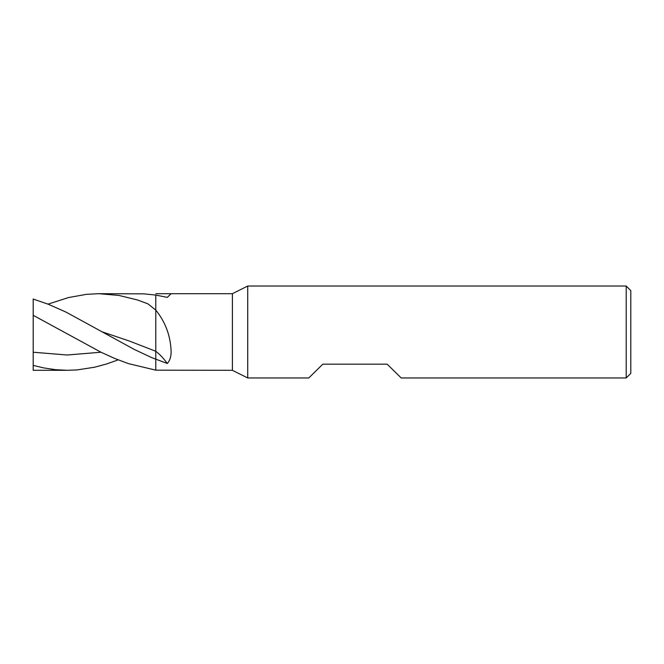 <?xml version="1.0" encoding="UTF-8"?>
<svg xmlns="http://www.w3.org/2000/svg" width="664" height="664" viewBox="0 0 664 664"><rect width="100%" height="100%" fill="white"/><g stroke="black" fill="none" stroke-linecap="round" stroke-linejoin="round"><path stroke-width="1" d="M171.105 293.695L167.303 297.372L155.783 295.082L155.783 351.273C159.626 354.144 163.46 358.22 167.303 363.498C169.976 360.469 171.246 356.369 171.105 351.181L171.105 351.073C170.449 335.561 165.336 321.907 155.783 310.105L155.783 370.172L232.4 370.304L247.722 377.965L247.722 286.035L232.4 293.695L155.783 293.695M232.4 370.304L232.4 293.695M626.202 286.035L626.202 377.965L630.8 373.375L630.8 290.624L626.202 286.035L247.722 286.035M387.162 364.179L401.197 377.965L387.162 364.179L322.804 364.179L308.777 377.965L322.804 364.179M167.303 363.498L151.566 357.564L134.294 349.447L66.035 312.113L48.339 304.261L33.2 299.049L33.2 352.227L67.089 355.008L100.986 352.219L33.2 315.309M102.613 332L129.198 340.981L155.783 351.273L155.783 370.172L128.426 363.615L114.64 358.435L100.986 352.219M98.836 293.695L118.897 295.43L137.664 300.02L147.964 303.88L155.783 310.105L155.783 295.082L143.814 293.853L98.098 293.695L86.287 294.368L68.566 297.538L48.024 304.137M118.167 359.88L106.53 363.996L94.745 367.192L77.074 369.923L67.271 370.304L55.452 369.69L43.641 367.897L33.2 365.391L33.2 370.304L67.52 370.304M33.2 352.227L33.2 365.391M626.202 377.965L401.197 377.965M247.722 377.965L308.777 377.965"/></g></svg>
